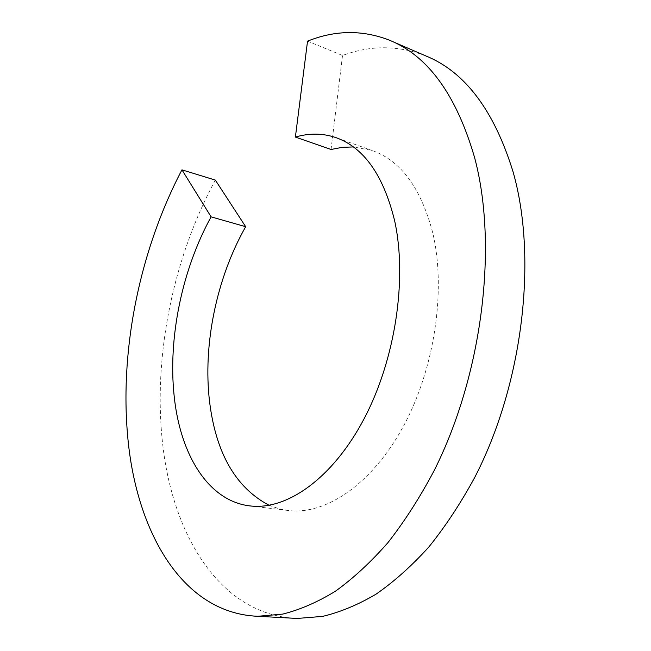 <?xml version="1.0" encoding="UTF-8"?>
<svg xmlns="http://www.w3.org/2000/svg" width="651" height="651" viewBox="0 0 651 651"><rect width="100%" height="100%" fill="white"/><g stroke="black" fill="none" stroke-linecap="round" stroke-linejoin="round"><path stroke-width="0.49" stroke-dasharray="3.25 2.44" d="M269.107 505.282L279.002 508.765L289.426 510.636C326.59 514.567 372.388 483.758 403.579 425.966C434.738 368.263 446.269 289.622 432.72 232.716C420.896 187.724 400.528 160.268 371.631 150.348L353.371 146.939M425.559 55.807C398.168 45.196 370.484 45.09 342.524 55.481L307.541 41.151M215.326 180.083C173.711 256.958 153.734 352.842 162.058 438.172C170.603 530.077 216.425 611.598 292.193 618.173M331.042 149.478L342.524 55.481M337.234 138.085L371.631 150.348M389.143 40.077L392.032 41.33M251.107 506.039L289.426 510.636"/><path stroke-width="0.98" d="M353.371 146.939L342.231 147.338L331.042 149.478L295.391 137.076C309.013 133.064 322.294 133.162 335.232 137.369L337.234 138.085M211.095 216.856L181.946 169.838L215.326 180.083L245.671 226.703L211.095 216.856C182.158 269.359 167.95 337.723 174.134 395.767C180.042 454.512 208.41 501.88 251.107 506.039C287.506 509.871 332.848 478.119 364.137 418.699C395.385 359.376 407.477 278.677 394.612 220.665C383.341 174.818 363.543 147.053 335.232 137.369M245.671 226.703C216.563 277.944 202.681 345.03 209.622 402.066C215.977 453.316 235.808 487.721 269.107 505.282M292.193 618.173L297.181 618.45L322.579 616.391C340.131 612.217 357.944 604.812 376.018 594.184C394.067 581.677 411.66 565.963 428.781 547.06C445.414 526.423 460.77 503.15 474.831 477.232C523.062 383.74 537.759 258.016 513.045 171.75C494.06 110.312 464.904 71.659 425.559 55.807L392.032 41.33M181.946 169.838C140.608 248.536 120.191 346.088 127.393 432.891C134.855 528.384 180.596 613.12 257.666 616.285L282.632 614.113C299.924 609.8 317.517 602.167 335.428 591.214C353.33 578.332 370.818 562.155 387.898 542.69C404.523 521.435 419.903 497.47 434.046 470.787C482.611 374.504 498.251 245.191 474.498 157.216C456.213 94.607 427.764 55.555 389.143 40.077C362.265 29.734 335.062 30.092 307.541 41.151L295.391 137.076M257.666 616.285L297.181 618.45"/></g></svg>
